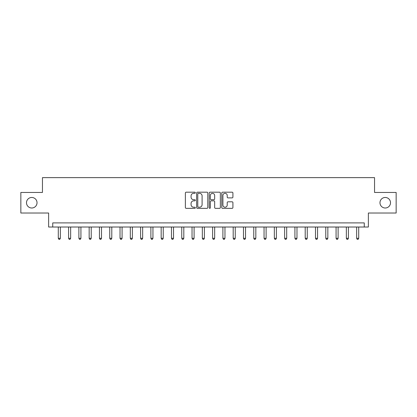 <?xml version="1.0" encoding="UTF-8"?>
<svg xmlns="http://www.w3.org/2000/svg" width="417" height="417" viewBox="0 0 417 417"><rect width="100%" height="100%" fill="white"/><g stroke="black" fill="none" stroke-linecap="round" stroke-linejoin="round"><path stroke-width="0.63" d="M195.333 192.758A0.563 0.563 0 0 0 194.765 192.19L186.185 192.19A0.808 0.808 0 0 0 185.377 192.998L185.377 207.541A0.808 0.808 0 0 0 186.185 208.349L194.765 208.349A0.563 0.563 0 0 0 195.333 207.781A0.563 0.563 0 0 0 194.765 207.218L193.655 207.218A2.585 2.585 0 0 1 191.069 204.632L191.069 203.418A2.585 2.585 0 0 1 193.655 200.838L194.765 200.838A0.563 0.563 0 0 0 195.333 200.269A0.563 0.563 0 0 0 194.765 199.707L193.655 199.707A2.585 2.585 0 0 1 191.069 197.121L191.069 195.907A2.585 2.585 0 0 1 193.655 193.321L194.765 193.321A0.563 0.563 0 0 0 195.333 192.758M379.976 202.74A5.27 5.27 0 0 0 385.245 208.005A5.27 5.27 0 0 0 390.51 202.74A5.27 5.27 0 0 0 385.245 197.47A5.27 5.27 0 0 0 379.976 202.74M26.49 202.74A5.27 5.27 0 0 0 31.755 208.005A5.27 5.27 0 0 0 37.024 202.74A5.27 5.27 0 0 0 31.755 197.47A5.27 5.27 0 0 0 26.49 202.74M232.107 197.887A0.808 0.808 0 0 0 232.915 197.079L232.915 192.998A0.808 0.808 0 0 0 232.107 192.19L222.579 192.19A0.808 0.808 0 0 0 221.771 192.998L221.771 207.541A0.808 0.808 0 0 0 222.579 208.349L232.107 208.349A0.808 0.808 0 0 0 232.915 207.541L232.915 202.615A0.808 0.808 0 0 0 232.107 201.807L228.031 201.807A0.808 0.808 0 0 0 227.223 202.615L227.223 205.055A2.163 2.163 0 0 1 225.06 207.218A2.163 2.163 0 0 1 222.902 205.055L222.902 195.484A2.163 2.163 0 0 1 225.06 193.321A2.163 2.163 0 0 1 227.223 195.484L227.223 197.079A0.808 0.808 0 0 0 228.031 197.887L232.107 197.887M364.26 227.02L368.373 227.02L368.373 213.024L396.15 213.024L396.15 192.451L374.544 192.451L374.544 177.637L42.456 177.637L42.456 192.451L20.85 192.451L20.85 213.024L48.627 213.024L48.627 227.02L364.26 227.02L364.26 222.902L52.74 222.902L52.74 227.02M207.791 192.998A0.808 0.808 0 0 0 206.983 192.19L197.455 192.19A0.808 0.808 0 0 0 196.647 192.998L196.647 207.541A0.808 0.808 0 0 0 197.455 208.349L206.983 208.349A0.808 0.808 0 0 0 207.791 207.541L207.791 192.998M210.017 192.19L219.545 192.19A0.808 0.808 0 0 1 220.353 192.998L220.353 207.541A0.808 0.808 0 0 1 219.545 208.349L215.469 208.349A0.808 0.808 0 0 1 214.661 207.541L214.661 201.646A0.808 0.808 0 0 0 213.853 200.838L211.148 200.838A0.808 0.808 0 0 0 210.34 201.646L210.34 207.781A0.563 0.563 0 0 1 209.772 208.349A0.563 0.563 0 0 1 209.209 207.781L209.209 192.998A0.808 0.808 0 0 1 210.017 192.19M198.341 193.321A0.563 0.563 0 0 0 197.778 193.889L197.778 206.65A0.563 0.563 0 0 0 198.341 207.218L199.514 207.218A2.585 2.585 0 0 0 202.099 204.632L202.099 195.907A2.585 2.585 0 0 0 199.514 193.321L198.341 193.321M214.661 195.526A2.163 2.163 0 0 0 212.498 193.363A2.163 2.163 0 0 0 210.34 195.526L210.34 198.899A0.808 0.808 0 0 0 211.148 199.707L213.853 199.707A0.808 0.808 0 0 0 214.661 198.899L214.661 195.526M58.297 227.02L58.297 238.295L60.356 238.295L60.356 227.02M60.356 238.295L59.74 239.363L58.917 239.363L58.297 238.295M68.586 227.02L68.586 238.295L70.645 238.295L70.645 227.02M70.645 238.295L70.025 239.363L69.201 239.363L68.586 238.295M78.876 227.02L78.876 238.295L80.929 238.295L80.929 227.02M80.929 238.295L80.314 239.363L79.491 239.363L78.876 238.295M89.16 227.02L89.16 238.295L91.219 238.295L91.219 227.02M91.219 238.295L90.604 239.363L89.78 239.363L89.16 238.295M99.449 227.02L99.449 238.295L101.508 238.295L101.508 227.02M101.508 238.295L100.888 239.363L100.064 239.363L99.449 238.295M109.739 227.02L109.739 238.295L111.792 238.295L111.792 227.02M111.792 238.295L111.177 239.363L110.354 239.363L109.739 238.295M120.023 227.02L120.023 238.295L122.082 238.295L122.082 227.02M122.082 238.295L121.467 239.363L120.643 239.363L120.023 238.295M130.312 227.02L130.312 238.295L132.371 238.295L132.371 227.02M132.371 238.295L131.751 239.363L130.928 239.363L130.312 238.295M140.602 227.02L140.602 238.295L142.656 238.295L142.656 227.02M142.656 238.295L142.041 239.363L141.217 239.363L140.602 238.295M150.886 227.02L150.886 238.295L152.945 238.295L152.945 227.02M152.945 238.295L152.33 239.363L151.507 239.363L150.886 238.295M161.176 227.02L161.176 238.295L163.235 238.295L163.235 227.02M163.235 238.295L162.614 239.363L161.791 239.363L161.176 238.295M171.465 227.02L171.465 238.295L173.519 238.295L173.519 227.02M173.519 238.295L172.904 239.363L172.08 239.363L171.465 238.295M181.749 227.02L181.749 238.295L183.808 238.295L183.808 227.02M183.808 238.295L183.193 239.363L182.37 239.363L181.749 238.295M192.039 227.02L192.039 238.295L194.098 238.295L194.098 227.02M194.098 238.295L193.478 239.363L192.659 239.363L192.039 238.295M202.328 227.02L202.328 238.295L204.387 238.295L204.387 227.02M204.387 238.295L203.767 239.363L202.943 239.363L202.328 238.295M212.613 227.02L212.613 238.295L214.672 238.295L214.672 227.02M214.672 238.295L214.057 239.363L213.233 239.363L212.613 238.295M222.902 227.02L222.902 238.295L224.961 238.295L224.961 227.02M224.961 238.295L224.341 239.363L223.522 239.363L222.902 238.295M233.192 227.02L233.192 238.295L235.251 238.295L235.251 227.02M235.251 238.295L234.63 239.363L233.807 239.363L233.192 238.295M243.481 227.02L243.481 238.295L245.535 238.295L245.535 227.02M245.535 238.295L244.92 239.363L244.096 239.363L243.481 238.295M253.765 227.02L253.765 238.295L255.824 238.295L255.824 227.02M255.824 238.295L255.209 239.363L254.386 239.363L253.765 238.295M264.055 227.02L264.055 238.295L266.114 238.295L266.114 227.02M266.114 238.295L265.493 239.363L264.67 239.363L264.055 238.295M274.344 227.02L274.344 238.295L276.398 238.295L276.398 227.02M276.398 238.295L275.783 239.363L274.959 239.363L274.344 238.295M284.629 227.02L284.629 238.295L286.688 238.295L286.688 227.02M286.688 238.295L286.072 239.363L285.249 239.363L284.629 238.295M294.918 227.02L294.918 238.295L296.977 238.295L296.977 227.02M296.977 238.295L296.357 239.363L295.533 239.363L294.918 238.295M305.208 227.02L305.208 238.295L307.261 238.295L307.261 227.02M307.261 238.295L306.646 239.363L305.823 239.363L305.208 238.295M315.492 227.02L315.492 238.295L317.551 238.295L317.551 227.02M317.551 238.295L316.936 239.363L316.112 239.363L315.492 238.295M325.781 227.02L325.781 238.295L327.84 238.295L327.84 227.02M327.84 238.295L327.22 239.363L326.396 239.363L325.781 238.295M336.071 227.02L336.071 238.295L338.124 238.295L338.124 227.02M338.124 238.295L337.509 239.363L336.686 239.363L336.071 238.295M346.355 227.02L346.355 238.295L348.414 238.295L348.414 227.02M348.414 238.295L347.799 239.363L346.975 239.363L346.355 238.295M356.644 227.02L356.644 238.295L358.703 238.295L358.703 227.02M358.703 238.295L358.083 239.363L357.26 239.363L356.644 238.295"/></g></svg>
